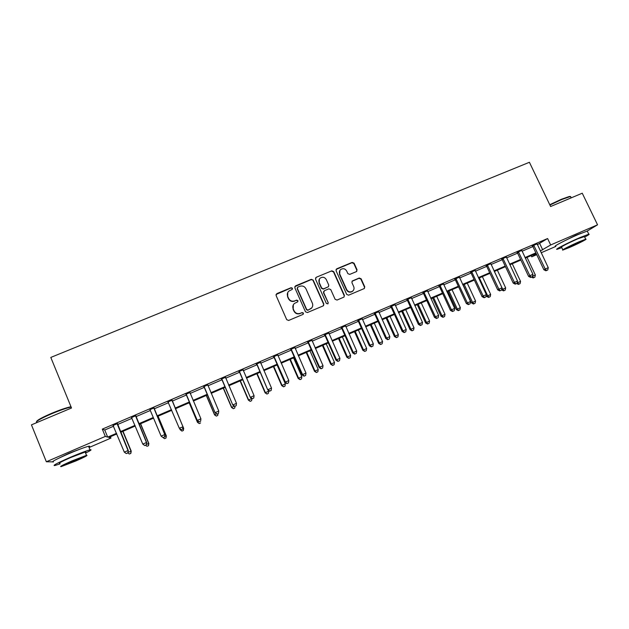 <?xml version="1.0" encoding="UTF-8"?>
<svg xmlns="http://www.w3.org/2000/svg" width="629" height="629" viewBox="0 0 629 629"><rect width="100%" height="100%" fill="white"/><g stroke="black" fill="none" stroke-linecap="round" stroke-linejoin="round"><path stroke-width="0.94" d="M292.461 288.239L291.117 287.697L276.839 293.609L276.076 295.504L286.714 319.674L288.656 320.452L302.95 314.429L303.469 313.093L302.117 312.55L300.269 313.328C297.556 314.162 295.488 313.336 294.081 310.844L293.193 308.831C292.414 306.763 292.815 304.986 294.396 303.477L297.698 301.818L297.957 300.646L296.605 300.104L294.765 300.874C292.045 301.7 289.985 300.874 288.577 298.382L287.689 296.377C286.934 294.38 287.304 292.627 288.805 291.141L292.218 289.387L292.461 288.239M292.351 289.246L292.312 288.522L290.968 287.98L276.021 294.49M303.288 314.186L303.304 313.336L301.951 312.794L300.269 313.328M297.816 301.692L297.8 300.914L296.448 300.371L294.765 300.874M561.147 242.566L575.488 235.403L581.047 233.312M59.645 457.786L69.104 453.226L81.699 448.501M356.344 271.649L357.052 269.794L354.064 263.174L352.169 262.403L336.743 268.795L336.028 270.651L346.697 294.411L348.608 295.19L364.333 288.514L364.741 286.816L361.117 278.789L359.222 278.018L352.311 280.966L351.918 282.641L353.718 286.635C354.386 288.42 354.025 289.93 352.617 291.164C350.196 292.509 348.222 291.982 346.705 289.576L339.684 273.937C339.031 272.231 339.353 270.769 340.651 269.542C343.096 268.072 345.109 268.567 346.689 271.028L347.853 273.623L349.755 274.393L356.344 271.649M52.325 461.859L46.349 461.765L31.45 424.858L71.509 408.009L50.8 357.429L529.414 162.282L550.619 206.516L582.25 193.213L597.55 224.812L587.116 231.102M46.349 461.765L105.31 436.416L107.685 437.116L116.514 433.318M537.323 244.681L547.607 238.533L102.307 429.127L105.31 436.416M547.607 238.533L550.674 244.964L597.55 224.812M313.195 280.117L311.284 279.339L295.567 285.849L294.812 287.736L305.466 311.772L307.4 312.55L323.125 305.922L323.856 304.035L313.195 280.117L311.103 279.638L294.789 286.643M316.253 277.279L331.821 270.832L333.724 271.61L344.401 295.386L343.984 297.085L337.026 300.064L335.108 299.294L330.775 289.607L328.865 288.837L324.43 290.684L323.699 292.571L328.212 302.675L327.929 303.862L326.357 303.453L315.514 279.158L316.253 277.279L331.821 270.832M102.307 429.127L104.752 430.008L113.582 426.226M117.529 424.536L132.043 418.316M135.88 416.673L150.362 410.47M154.089 408.874L168.525 402.686M172.149 401.137L186.491 394.988M190.131 393.432L204.291 387.362M207.979 385.781L221.958 379.79M225.693 378.194L239.484 372.289M243.258 370.67L256.868 364.836M260.689 363.2L274.118 357.445M277.979 355.794L291.235 350.117M295.135 348.442L308.218 342.836M312.165 341.146L325.067 335.619M329.053 333.913L341.791 328.456M345.816 326.726L358.388 321.34M362.446 319.603L374.853 314.288M378.957 312.527L391.199 307.282M395.334 305.513L407.419 300.34M411.594 298.547L423.514 293.444M427.728 291.636L439.49 286.596M443.736 284.78L455.349 279.803M459.626 277.971L471.082 273.057M475.398 271.209L486.704 266.366M491.052 264.502L502.209 259.722M506.589 257.851L517.604 253.133M522.015 251.238L532.881 246.584M117.364 423.624L113.165 425.424M135.715 415.769L131.626 417.514M153.916 407.969L149.938 409.676M171.976 400.241L168.022 401.931M189.856 392.582L185.972 394.249M207.704 384.94L203.772 386.623M225.41 377.353L221.439 379.059M242.975 369.836L238.957 371.55M260.406 362.367L256.349 364.105M277.696 354.968L273.599 356.722M294.852 347.617L290.716 349.394M311.882 340.328L307.699 342.121M328.77 333.095L324.556 334.903M345.533 325.916L341.28 327.74M362.162 318.793L357.87 320.633M378.674 311.725L374.341 313.58M395.051 304.711L390.688 306.582M411.303 297.753L406.908 299.64M427.437 290.842L423.002 292.744M443.445 283.986L438.979 285.904M459.335 277.185L454.838 279.111M475.107 270.431L470.578 272.373M490.762 263.724L486.201 265.682M506.298 257.072L501.706 259.038M521.724 250.468L517.101 252.449M537.032 243.91L532.378 245.908M555.847 246.426L541.168 252.756M536.718 254.674L531.725 256.821L536.364 253.919M531.151 255.618L531.725 256.821M110.405 436.723L110.963 438.075L89.059 447.518M116.79 433.971L108.754 437.43L110.963 438.075M536.144 253.463L525.286 258.142M520.867 260.044L509.86 264.785M505.472 266.665L494.315 271.469M489.967 273.34L478.661 278.207M474.345 280.07L462.889 285M458.604 286.84L446.999 291.84M442.753 293.664L430.983 298.736M426.769 300.544L414.849 305.678M410.674 307.471L398.589 312.676M394.454 314.461L382.212 319.729M378.108 321.49L365.701 326.836M361.636 328.582L349.064 333.991M345.038 335.729L332.301 341.209M328.314 342.923L315.404 348.482M311.457 350.18L298.374 355.81M294.474 357.492L281.218 363.2M277.358 364.859L263.921 370.638M260.099 372.289L246.489 378.147M242.715 379.774L228.917 385.711M225.182 387.315L211.21 393.329M207.523 394.918L193.355 401.019M189.714 402.584L175.365 408.756M171.741 410.32L157.297 416.532M153.57 418.136L139.088 424.371M135.259 426.022L120.737 432.272M540.319 250.971L550.674 244.964M120.461 431.62L134.983 425.369M138.82 423.718L153.303 417.491M157.03 415.887L171.473 409.676M175.09 408.111L189.439 401.939M193.079 400.374L207.248 394.281M210.935 392.693L224.915 386.678M228.642 385.074L242.44 379.138M246.214 377.51L259.824 371.653M263.645 370.009L277.082 364.23M280.943 362.571L294.199 356.863M298.107 355.188L311.182 349.559M315.129 347.861L328.039 342.31M332.026 340.588L344.763 335.108M348.788 333.378L361.361 327.968M365.425 326.223L377.832 320.884M381.937 319.115L394.179 313.847M398.314 312.07L410.399 306.873M414.574 305.073L426.493 299.947M430.708 298.13L442.47 293.067M446.724 291.243L458.329 286.25M462.614 284.402L474.069 279.473M478.386 277.617L489.692 272.75M494.04 270.879L505.197 266.083M509.584 264.196L520.592 259.455M525.003 257.56L535.869 252.882M104.752 430.008L107.685 437.116M539.745 243.643L542.733 249.933M287.72 292.595L287.689 296.377M294.608 301.142C291.895 301.967 289.835 301.134 288.436 298.657L287.547 296.652M293.334 304.782L293.193 308.831M300.112 313.572C297.399 314.406 295.331 313.58 293.924 311.088L293.035 309.083M323.581 305.615L323.66 304.287L313.014 280.416M297.863 287.107L297.336 288.428L306.685 309.515L308.037 310.058L311.056 308.595C312.707 307.094 313.14 305.285 312.346 303.17L305.953 288.782C304.546 286.313 302.494 285.487 299.797 286.305L297.863 287.107M297.305 287.689L297.336 288.428M311.819 307.825L307.864 310.309L306.512 309.767L297.179 288.711M344.063 297.014L344.165 295.654L333.512 271.917L331.609 271.146M323.746 291.313L323.503 292.847L328.212 302.675M327.976 303.823L328.008 302.934M326.294 279.583C324.69 277.09 322.646 276.611 320.177 278.128C318.895 279.362 318.573 280.825 319.218 282.523L321.686 288.058L323.605 288.829L328.385 286.769L328.763 285.102L326.294 279.583M319.383 279.087L319.218 282.523M328.511 286.651L323.408 289.112L321.49 288.341L319.029 282.814M316.065 277.586L315.514 277.994M339.919 270.368L339.684 273.937M353.011 290.81L352.374 291.439C349.952 292.784 347.986 292.257 346.469 289.851L339.456 274.244M364.364 288.491L364.482 287.099L360.857 279.087L358.97 278.317L351.996 281.32M356.745 271.398L356.8 270.108L353.82 263.496L351.925 262.725L336.043 269.44M128.002 452.393L131.241 451.158L123.009 431.297M130.73 453.391L129.307 454.004L130.84 453.407L130.958 451.103L122.789 431.392M129.307 454.004L127.852 452.966M131.241 451.158L130.84 453.407M117.01 423.451L128.017 450.545L124.314 452.157L112.945 425.196M117.364 423.301L128.324 450.6L127.781 452.927L126.295 453.572L127.781 452.927M127.899 452.951L128.324 450.6M124.314 452.157L126.295 453.572M146.392 444.381L148.853 443.484L140.613 423.718M148.405 445.686L146.997 446.299L148.483 445.709L148.648 443.398L140.464 423.781M146.997 446.299L145.558 445.253M148.853 443.484L148.483 445.709M164.641 436.432L166.331 435.873L158.083 416.201M165.938 438.036L164.539 438.649L165.993 438.075L166.198 435.755L158.005 416.233M164.539 438.649L163.131 437.603M166.331 435.873L165.993 438.075M183.676 428.318L175.412 408.74L183.676 428.318L183.369 430.503L181.954 431.054L183.369 430.503M179.682 428.601L180.138 429.686L180.782 429.403M182.74 428.553L183.613 428.168L183.346 430.448M181.985 431.109L180.138 429.686L181.954 431.054M135.439 415.565L146.463 442.517L142.791 444.121L131.406 417.286M135.715 415.447L146.691 442.612L146.211 444.9L144.741 445.536L146.211 444.9M146.305 444.931L146.691 442.612M142.791 444.121L144.741 445.536M153.728 407.734L164.759 434.553L161.118 436.141L150.009 409.746M153.916 407.655L164.908 434.678L164.499 436.935L163.037 437.572L164.499 436.935M164.554 436.982L164.908 434.678M161.118 436.141L163.037 437.572M181.223 429.717L182.662 429.088L181.223 429.717L179.296 428.231L167.888 401.672M181.183 429.662L179.296 428.231L182.984 426.816L171.976 399.918M171.859 399.973L182.913 426.659L182.63 429.033M168.375 402.332L167.801 401.711M182.662 429.088L182.984 426.816M189.187 402.812L197.459 422.311L198.756 421.579M189.235 402.788L197.443 422.145L199.236 423.584L200.612 422.916L199.236 423.521M200.69 420.73L200.745 420.306M199.236 423.584L197.459 422.311M186.388 394.587L197.341 420.565L185.909 393.951M199.189 421.815L197.325 420.384L200.918 418.828L200.627 421.265L199.189 421.815L200.627 421.265M189.848 392.268L200.918 418.828L200.627 421.194M186.443 394.87L185.744 394.021M197.341 420.565L199.189 421.886M36.513 421.658C36.883 420.282 42.009 417.467 51.877 413.214C60.125 409.809 66.407 407.671 70.723 406.79L70.983 406.743M71.116 407.057C66.658 408.009 60.282 410.194 51.979 413.623C40.342 418.678 35.248 421.642 36.694 422.507M85.568 453.061C90.828 450.458 92.314 449.389 90.01 449.845C86.204 450.851 79.482 453.415 69.835 457.519C56.98 463.196 51.995 465.861 54.88 465.531L60.077 463.864M88.846 447.007C90.026 446.228 89.923 445.985 88.547 446.276C84.726 447.243 77.996 449.774 68.349 453.871C55.494 459.54 50.524 462.229 53.434 461.953M59.857 463.321C57.797 463.557 61.375 461.639 70.613 457.558L85.151 452.031C86.142 451.811 86.204 451.976 85.347 452.526M71.965 460.908C62.735 464.98 59.142 466.883 61.194 466.616L75.779 461.002C84.891 456.984 88.461 455.089 86.495 455.325L71.965 460.908M75.118 460.986C81.007 458.392 83.311 457.165 82.029 457.322L72.665 460.923C66.729 463.542 64.417 464.768 65.723 464.603L75.118 460.986M549.754 204.708L561.351 199.291L569.497 196.437L570.574 196.555M570.92 197.207L570.039 196.625L561.689 199.542L549.911 205.046M584.663 237.07C588.602 234.971 589.978 234.019 588.775 234.2L579.993 237.565C568.129 242.637 553.449 250.216 557.208 249.273L561.807 247.653M587.447 231.456L587.258 231.071L578.468 234.405C566.611 239.468 551.955 247.095 555.737 246.191M562.829 249.784L561.587 247.189C558.898 247.857 569.489 242.401 577.98 238.761L584.435 236.598M579.372 241.662C570.88 245.302 560.266 250.727 562.947 250.028L569.324 247.559C577.587 244.013 588.312 238.564 585.701 239.209L579.372 241.662M571.069 246.537L581.628 241.151L566.965 248.125L571.069 246.537M206.281 395.452L214.56 414.865L216.58 413.811M206.406 395.397L214.623 414.668L216.352 416.123L217.744 415.447L216.384 416.044M217.972 413.709L217.744 415.447M216.352 416.123L214.56 414.865M223.248 388.148L231.535 407.466L234.263 406.106M223.437 388.069L231.661 407.246L233.343 408.708L234.751 408.032L233.398 408.622M234.987 406.295L234.751 408.032M233.343 408.708L231.535 407.466M240.089 380.899L248.384 400.13L251.812 398.471M240.341 380.789L248.573 399.879L250.2 401.357L251.624 400.673L250.279 401.263M251.922 398.542L251.624 400.673M250.2 401.357L248.384 400.13M256.805 373.705L265.108 392.85L268.701 391.112L268.363 390.318M257.119 373.571L265.359 392.567L266.932 394.061L268.379 393.369L267.042 393.951M268.701 391.112L268.379 393.369M266.932 394.061L265.108 392.85M273.387 366.565L281.698 385.616L285.338 383.863L277.082 364.977M273.772 366.4L282.02 385.31L283.537 386.819L285 386.127L283.671 386.701M285.338 383.863L285 386.127M283.537 386.819L281.698 385.616M204.26 386.929L215.157 412.813L203.788 386.3M217.052 414.039L218.475 413.418L217.052 414.039L215.22 412.6L218.774 411.051L207.696 384.626M204.244 387.244L203.552 386.403M215.157 412.813L217.021 414.126M218.475 413.418L218.774 411.051M221.998 379.334L232.832 405.123L221.526 378.705M234.766 406.318L236.182 405.705L234.766 406.318L232.966 404.879L236.496 403.338L225.402 377.046M221.911 379.68L221.211 378.839M232.832 405.123L234.711 406.413M236.182 405.705L236.496 403.338M239.594 371.794L250.366 397.497L239.122 371.173M252.347 398.66L253.746 398.055L252.347 398.66L250.57 397.221L254.077 395.696L242.967 369.522M239.429 372.171L238.737 371.338M250.366 397.497L252.26 398.77M253.746 398.055L254.077 395.696M257.049 364.317L267.757 389.925L256.577 363.696M269.786 391.065L271.17 390.46L269.786 391.065L268.04 389.618L271.516 388.101L260.398 362.06M256.821 364.726L256.129 363.892M267.757 389.925L269.668 391.183M271.17 390.46L271.516 388.101M274.37 356.902L274.071 357.335L285.023 382.408L285.369 382.078L273.898 356.281M287.083 383.525L288.459 382.927L287.083 383.525L285.369 382.078L288.813 380.576L277.688 354.662M274.071 357.335L273.379 356.501M285.023 382.408L286.942 383.659M288.459 382.927L288.813 380.576M289.851 359.481L298.17 378.446L301.841 376.677L293.586 357.87M290.299 359.293L298.555 378.108L300.025 379.633L301.495 378.933L300.182 379.507M301.841 376.677L301.495 378.933M300.025 379.633L298.17 378.446M291.557 349.535L291.188 349.999L302.148 374.955L302.565 374.593L291.085 348.922M304.247 376.048L305.615 375.458L304.247 376.048L302.565 374.593L305.985 373.107L294.844 347.318M291.188 349.999L290.496 349.174M302.148 374.955L304.082 376.197M305.615 375.458L305.985 373.107M306.189 352.444L314.516 371.322L318.227 369.538L309.963 350.825M306.7 352.232L314.964 370.961L316.379 372.502L317.865 371.794L316.56 372.36M318.227 369.538L317.865 371.794M316.379 372.502L314.516 371.322M308.603 342.231L308.171 342.726L319.139 367.564L319.618 367.171L308.139 341.626M321.285 368.633L322.638 368.036L321.285 368.633L319.618 367.171L323.015 365.693L311.866 340.03M308.171 342.726L307.479 341.901M319.139 367.564L321.089 368.783M322.638 368.036L323.015 365.693M322.41 345.47L330.736 364.262L334.486 362.453L326.223 343.827M322.976 345.219L331.247 363.869L332.615 365.425L334.117 364.702L332.82 365.268M334.486 362.453L334.117 364.702M332.615 365.425L330.736 364.262M325.523 334.99L325.02 335.509L335.996 360.228L336.546 359.804L325.051 334.376M338.182 361.266L339.526 360.684L338.182 361.266L336.546 359.804L339.919 358.341L328.755 332.796M325.02 335.509L324.336 334.691M335.996 360.228L337.962 361.431M339.526 360.684L339.919 358.341M338.504 338.536L346.846 357.241L350.628 355.424L342.357 336.885M339.133 338.268L347.412 356.832L348.733 358.396L350.251 357.673L348.961 358.231M350.628 355.424L350.251 357.673M348.733 358.396L346.846 357.241M342.31 327.795L341.744 328.346L352.727 352.948L353.349 352.499L341.846 327.19M354.953 353.962L356.289 353.38L354.953 353.962L353.349 352.499L356.69 351.045L345.518 325.618M341.744 328.346L341.06 327.528M352.727 352.948L354.701 354.143M356.289 353.38L356.69 351.045M354.489 331.656L362.831 350.282L366.652 348.45L358.373 329.989M355.173 331.365L363.46 349.842L364.734 351.422L366.259 350.691L364.985 351.249M366.652 348.45L366.259 350.691M364.734 351.422L362.831 350.282M358.97 320.664L358.333 321.23L369.333 345.722L370.009 345.242L358.506 320.059M371.59 346.713L372.918 346.139L371.59 346.713L370.009 345.242L373.327 343.804L362.147 318.502M358.333 321.23L357.657 320.42M369.333 345.722L371.314 346.901M372.918 346.139L373.327 343.804M370.347 324.831L378.697 343.371L382.558 341.523L374.271 323.149M371.094 324.509L379.381 342.907L380.608 344.495L382.157 343.764L380.883 344.315M382.558 341.523L382.157 343.764M380.608 344.495L378.697 343.371M375.505 313.58L374.805 314.178L385.805 338.551L386.552 338.048L375.033 312.983M388.109 339.518L389.422 338.945L388.109 339.518L386.552 338.048L389.846 336.617L378.65 311.434M374.805 314.178L374.129 313.368M385.805 338.551L387.802 339.715M389.422 338.945L389.846 336.617M386.096 318.054L394.446 336.507L398.338 334.644L390.051 316.356M386.898 317.708L395.193 336.02L396.372 337.624L397.929 336.885L396.671 337.427M398.338 334.644L397.929 336.885M396.372 337.624L394.446 336.507M401.727 311.324L410.084 329.698L414.008 327.819L405.713 309.61M402.591 310.954L410.886 329.179L412.019 330.799L413.591 330.052L412.341 330.595M414.008 327.819L413.591 330.052M412.019 330.799L410.084 329.698M417.247 304.648L425.605 322.936L429.568 321.049L421.265 302.919M418.167 304.247L426.462 322.394L427.893 323.817L427.547 324.029L429.135 323.275L427.893 323.817M429.568 321.049L429.135 323.275M427.547 324.029L425.605 322.936M432.65 298.012L441.015 316.222L445.01 314.319L436.707 296.267M433.625 297.596L441.928 315.664L443.335 317.079L442.973 317.307L444.569 316.544L443.335 317.079M445.01 314.319L444.569 316.544M442.973 317.307L441.015 316.222M447.942 291.431L456.316 309.562L460.342 307.644L452.031 289.67M448.972 290.991L457.283 308.973L458.667 310.396L458.282 310.632L459.893 309.869L458.667 310.396M460.342 307.644L459.893 309.869M458.282 310.632L456.316 309.562M463.133 284.898L471.506 302.942L475.563 301.016L467.245 283.121M464.21 284.426L472.528 302.337L473.889 303.76L473.48 304.004L475.099 303.233L473.889 303.76M475.563 301.016L475.099 303.233M473.48 304.004L471.506 302.942M486.154 295.449L486.587 296.377L490.667 294.435L482.357 276.618M479.345 277.916L487.656 295.748L489 297.171L488.568 297.423L490.203 296.652L489 297.171M490.667 294.435L490.203 296.652M488.568 297.423L486.587 296.377M503.546 290.889L505.197 290.111L503.546 290.889L501.557 289.851L505.669 287.901L497.35 270.163M494.363 271.453L502.681 289.198L504.002 290.629M505.669 287.901L505.197 290.111M517.297 282.075L517.596 282.704L520.568 281.415L512.25 263.755M517.101 282.987L517.596 282.704L518.894 284.135L518.422 284.402L520.081 283.624L518.894 284.135M520.568 281.415L520.081 283.624M518.422 284.402L516.716 283.53M532.535 276.202L535.358 274.967L527.031 257.387M533.683 277.688L534.862 277.177L533.683 277.688L532.504 276.359M535.358 274.967L534.862 277.177M533.188 277.963L531.505 277.114M391.906 306.551L391.152 307.18L402.159 331.436L402.961 330.909L391.442 305.953M404.494 332.379L405.799 331.813L404.494 332.379L402.961 330.909L406.232 329.486L395.028 304.42M391.152 307.18L390.467 306.37M402.159 331.436L404.164 332.592M405.799 331.813L406.232 329.486M408.19 299.577L407.364 300.23L418.387 324.375L419.252 323.817L407.726 298.987M420.754 325.295L422.051 324.729L420.754 325.295L419.252 323.817L422.491 322.41L411.287 297.462M407.364 300.23L406.696 299.428M418.387 324.375L420.408 325.515M422.051 324.729L422.491 322.41M424.347 292.658L423.466 293.334L434.49 317.37L435.41 316.788L423.883 292.068M436.896 318.266L438.177 317.708L436.896 318.266L435.41 316.788L438.633 315.388L427.413 290.551M423.466 293.334L422.79 292.532M434.49 317.37L436.518 318.494M438.177 317.708L438.633 315.388M440.379 285.794L439.443 286.486L450.466 310.411L451.457 309.806L439.923 285.204M452.911 311.292L454.185 310.734L452.911 311.292L451.457 309.806L454.649 308.414L443.429 283.703M439.443 286.486L438.767 285.692M450.466 310.411L452.51 311.528M454.185 310.734L454.649 308.414M456.292 278.977L455.294 279.693L466.333 303.508L467.378 302.879L455.836 278.388M468.802 304.365L470.067 303.815L468.802 304.365L467.378 302.879L470.547 301.495L459.319 276.894M455.294 279.693L454.625 278.906M466.333 303.508L468.385 304.617M470.067 303.815L470.547 301.495M472.088 272.208L471.035 272.955L482.073 296.66L483.174 296L471.632 271.626M484.582 297.493L485.84 296.943L484.582 297.493L483.174 296L486.319 294.631L475.084 270.14M471.035 272.955L470.366 272.168M482.073 296.66L484.133 297.753M485.84 296.943L486.319 294.631M487.766 265.493L486.657 266.264L497.696 289.859L498.86 289.175L487.31 264.911M500.236 290.669L501.486 290.126L500.236 290.669L498.86 289.175L501.981 287.823L490.738 263.441M486.657 266.264L485.989 265.477M497.696 289.859L499.772 290.936M501.486 290.126L501.981 287.823M503.326 258.826L502.162 259.62L513.209 283.105L514.42 282.405L502.87 258.244M515.78 283.899L517.022 283.357L515.78 283.899L514.42 282.405L517.525 281.053L506.274 256.789M502.162 259.62L501.494 258.834M513.209 283.105L515.293 284.182M517.022 283.357L517.525 281.053M518.776 252.213L517.549 253.023L528.604 276.406L529.87 275.683L518.32 251.631M531.206 277.177L532.433 276.642L531.206 277.177L529.87 275.683L532.952 274.346L521.7 250.185M517.549 253.023L516.889 252.245M528.604 276.406L530.695 277.468M532.433 276.642L532.952 274.346M534.107 245.648L532.826 246.482L543.881 269.762L545.209 269.008L533.651 245.066M546.522 270.509L547.741 269.975L546.522 270.509L545.209 269.008L548.26 267.679L537.009 243.635M532.826 246.482L532.165 245.703M543.881 269.762L545.988 270.808M547.741 269.975L548.26 267.679M256.726 363.845L256.49 364.254M274.047 356.423L273.741 356.863M291.227 349.071L290.857 349.535M308.281 341.767L307.848 342.262M325.201 334.526L324.698 335.045M341.987 327.332L341.421 327.882M358.648 320.2L358.019 320.774M375.183 313.124L374.483 313.722M391.584 306.095L390.829 306.724M407.867 299.121L407.049 299.774M424.025 292.202L423.144 292.878M440.064 285.338L439.121 286.038M455.978 278.521L454.979 279.252M471.774 271.759L470.72 272.506M487.451 265.045L486.343 265.815M503.011 258.385L501.848 259.179M518.461 251.773L517.235 252.583M533.793 245.208L532.519 246.041M85.151 452.031L86.495 455.325M90.01 449.845L88.547 446.276M571.226 197.844L570.605 196.555M584.31 236.339L585.701 239.209M588.775 234.2L587.258 231.071M569.497 196.437L570.039 196.625"/></g></svg>

